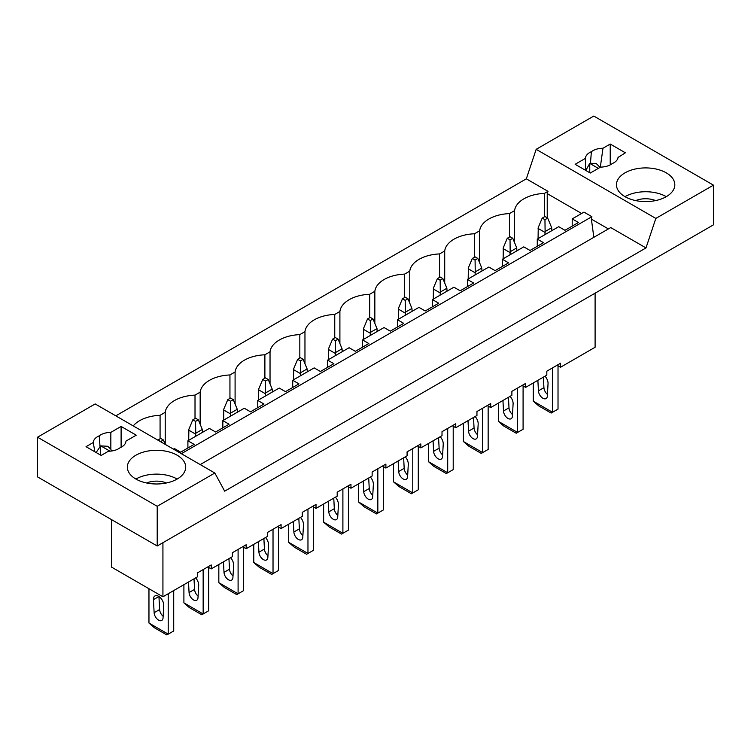 <?xml version="1.0" encoding="UTF-8"?>
<svg xmlns="http://www.w3.org/2000/svg" width="751" height="751" viewBox="0 0 751 751"><rect width="100%" height="100%" fill="white"/><g stroke="black" fill="none" stroke-linecap="round" stroke-linejoin="round"><path stroke-width="1.13" d="M157.212 545.996L713.45 224.859L713.45 185.15L655.83 218.419L645.991 247.924L224.671 491.163L214.833 473.027L157.212 506.287L157.212 545.996L37.55 476.904L37.55 437.204L95.17 403.935L214.833 473.027M645.991 247.924L610.741 227.572L200.217 464.587M133.246 425.92A32.096 18.531 180 0 1 160.076 415.303L165.22 412.327A32.096 18.531 180 0 1 195.016 395.129L200.16 392.163A32.096 18.531 180 0 1 229.947 374.956L235.091 371.989A32.096 18.531 180 0 1 264.887 354.791L270.031 351.815A32.096 18.531 180 0 1 299.827 334.617L304.962 331.651A32.096 18.531 180 0 1 334.758 314.444L339.903 311.477A32.096 18.531 180 0 1 369.699 294.279L374.843 291.304A32.096 18.531 180 0 1 404.629 274.106L409.774 271.139A32.096 18.531 180 0 1 439.57 253.932L444.714 250.965A32.096 18.531 180 0 1 474.51 233.768L479.645 230.792A32.096 18.531 180 0 1 509.441 213.594L514.585 210.627L514.585 242.676M509.441 213.594L509.441 237.025M557.139 365.221L560.575 367.211L560.575 363.24L546.822 371.182L546.822 375.153L525.644 387.375L525.644 383.404L511.882 391.346L511.882 395.317L490.703 407.549L490.703 403.578L483.822 407.549L476.951 411.52L476.951 415.491L455.763 427.723L455.763 423.752L442.01 431.684L442.01 435.655L420.832 447.887L420.832 443.916L413.951 447.887L407.08 451.858L407.08 455.829L385.892 468.061L385.892 464.09L379.011 468.061L372.139 472.032L372.139 476.003L350.952 488.225L350.952 484.264L337.199 492.196L337.199 496.167L316.021 508.399L316.021 504.428L309.14 508.399L302.268 512.37L302.268 516.341L281.081 528.573L281.081 524.602L267.328 532.543L267.328 536.514L246.15 548.737L246.15 544.766L232.388 552.708L232.388 556.679L211.209 568.911L211.209 564.94L197.457 572.882L197.457 576.852L162.929 596.782L162.929 542.691M595.102 293.181L595.102 347.272L560.575 367.211M115.804 415.847L526.329 178.832L536.167 149.327L593.788 116.058L713.45 185.15M593.834 237.335L591.384 219.123L591.882 216.682L583.968 212.111L572.206 218.907L578.448 222.512L564.968 230.294L558.725 226.689L537.265 239.081L543.508 242.686L530.028 250.468L523.785 246.863L513.055 253.049L502.335 259.245L508.577 262.85L495.097 270.632L488.854 267.027L467.394 279.419L473.637 283.024L460.156 290.806L453.914 287.201L432.454 299.593L438.697 303.197L425.216 310.98L418.974 307.375L408.253 313.561L397.523 319.757L403.766 323.362L390.285 331.144L384.043 327.539L362.583 339.931L368.825 343.536L355.345 351.318L349.102 347.713L327.643 360.105L333.885 363.7L320.414 371.482L314.171 367.887L303.442 374.073L292.712 380.269L298.954 383.874L285.474 391.656L279.231 388.051L257.771 400.443L264.014 404.047L250.534 411.83L244.291 408.225L222.84 420.616L229.083 424.212L215.603 431.994L209.36 428.399L187.9 440.781L194.143 444.385L180.662 452.168L174.42 448.563L173.443 449.126M572.206 218.907L572.206 226.117M591.882 216.682L181.357 453.698M187.9 440.781L187.9 447.99M222.84 420.616L222.84 427.817M257.771 400.443L257.771 407.652M292.712 380.269L292.712 387.478M327.643 360.105L327.643 367.305M362.583 339.931L362.583 347.14M397.523 319.757L397.523 326.967M432.454 299.593L432.454 306.793M467.394 279.419L467.394 286.629M502.335 259.245L502.335 266.455M537.265 239.081L537.265 246.29M514.585 210.627A32.096 18.531 180 0 1 544.381 193.42L547.986 191.336L547.226 193.627L547.226 217.828M544.381 193.42L544.381 216.851M547.986 191.336L526.329 178.832M111.458 519.579L111.458 567.071L162.929 596.782M160.076 438.725L160.076 415.303M165.22 412.327L165.22 444.376L163.408 439.983L160.658 438.396L157.841 440.124M522.198 385.394L525.644 387.375M479.645 262.85L479.645 230.792M474.51 233.768L474.51 257.189M487.268 405.559L490.703 407.549M444.714 283.024L444.714 250.965M439.57 253.932L439.57 277.363M452.327 425.733L455.763 427.723M409.774 303.188L409.774 271.139M404.629 274.106L404.629 297.537M417.387 445.906L420.832 447.887M374.843 323.362L374.843 291.304M369.699 294.279L369.699 317.701M382.456 466.071L385.892 468.061M339.903 343.536L339.903 311.477M334.758 314.444L334.758 337.875M347.516 486.244L350.952 488.225M304.962 363.7L304.962 331.651M299.827 334.617L299.827 358.039M312.585 506.418L316.021 508.399M270.031 383.874L270.031 351.815M264.887 354.791L264.887 378.213M277.645 526.582L281.081 528.573M235.091 404.047L235.091 371.989M229.947 374.956L229.947 398.387M242.704 546.756L246.15 548.737M200.16 424.212L200.16 392.163M195.016 395.129L195.016 418.551M207.774 566.93L211.209 568.911M600.049 167.398L596.332 163.587L590.446 163.258L591.384 151.683C594.332 149.505 598.2 148.351 602.978 148.238L610.225 144.051L625.348 152.791L618.064 157.485M617.97 158.001L618.111 156.968C617.904 159.728 615.914 161.963 612.14 163.662A14.832 8.561 0 0 1 600.547 167.107L590.277 173.04L575.144 164.3L585.423 158.377A14.832 8.561 0 0 1 591.384 151.683M655.83 218.419L536.167 149.327M666.268 172.843A29.176 16.841 0 0 0 634.473 169.191A29.176 16.841 0 0 0 616.458 184.755A29.176 16.841 0 0 0 625.01 196.668A29.176 16.841 0 0 0 656.806 200.32A29.176 16.841 0 0 0 674.82 184.755A29.176 16.841 0 0 0 666.268 172.843M610.225 144.051L610.225 164.882M608.385 228.933L591.384 219.123M581.612 213.472L547.226 193.627M585.423 170.233L585.423 158.377M585.78 170.439L589.591 163.709A14.832 8.561 0 0 1 589.939 163.511L598.359 168.374M590.446 163.258L589.939 163.511M602.978 148.238L600.312 167.248M666.268 196.668A29.176 16.841 0 0 0 625.01 196.668M589.76 163.605L589.76 172.739M655.567 200.592A17.02 9.829 0 0 0 635.712 200.592M108.407 451.248C113.185 451.126 117.053 449.98 120 447.803A14.832 8.561 180 0 0 125.961 441.109L136.241 435.176L121.108 426.437L110.838 432.369A14.832 8.561 180 0 0 99.245 435.815C95.471 437.514 93.481 439.748 93.274 442.508L86.036 446.695L101.169 455.425L108.407 451.248M37.55 437.204L157.212 506.287M177.161 455.228A29.176 16.841 180 0 1 185.704 467.141A29.176 16.841 180 0 1 167.689 482.705A29.176 16.841 180 0 1 135.893 479.054A29.176 16.841 180 0 1 127.351 467.141A29.176 16.841 180 0 1 145.365 451.576A29.176 16.841 180 0 1 177.161 455.228M121.108 426.437L121.108 447.277M111.27 451.051A10.702 6.177 120 0 0 110.838 449.182L110.838 432.369M96.147 452.524L100.474 446.094A14.832 8.561 180 0 1 100.822 445.897L107.74 446.272L110.838 449.182M100.005 446.413L99.245 435.815M93.274 442.508L94.823 451.764M135.893 479.054A29.176 16.841 180 0 1 177.161 479.054M100.653 446L100.653 455.125M146.605 482.977A17.02 9.829 180 0 1 166.45 482.977M533.266 401.156L538.767 405.915L551.15 413.059L552.52 412.271L533.266 401.156L533.266 382.972M558.021 365.737L558.021 409.088L552.52 412.271L552.52 367.887M537.876 380.316L538.429 390.839A6.318 3.652 -120 0 0 541.311 397.007A6.318 3.652 -120 0 0 546.052 398.565A6.318 3.652 -120 0 0 547.357 395.984L548.042 383.723A7.294 4.215 -120 0 0 545.019 376.185M551.835 230.67L551.685 227.75L545.113 231.543L544.954 219.696L542.203 218.109L538.232 227.572L538.082 238.611M543.377 377.133L543.931 387.657A6.318 3.652 -120 0 0 547.441 394.406M544.954 234.641L545.113 231.543M551.685 227.75L547.704 218.109L544.954 216.513L542.203 218.109M544.954 232.397L538.082 228.426M547.704 218.109L544.954 219.696M498.326 421.32L503.827 426.089L516.209 433.233L517.589 432.435L498.326 421.32L498.326 403.146M523.09 385.901L523.09 429.262L517.589 432.435L517.589 388.06M502.945 400.48L503.499 411.004A6.318 3.652 -120 0 0 506.381 417.18A6.318 3.652 -120 0 0 511.121 418.739A6.318 3.652 -120 0 0 512.417 416.157L513.102 403.897A7.294 4.215 -120 0 0 510.089 396.359M516.895 250.834L516.744 247.924L510.173 251.716L510.023 239.86L507.272 238.274L503.292 247.746L503.142 258.776M508.446 397.307L509 407.831A6.318 3.652 -120 0 0 512.511 414.58M510.023 254.805L510.173 251.716M516.744 247.924L512.773 238.274L510.023 236.687L507.272 238.274M510.023 252.561L503.142 248.6M512.773 238.274L510.023 239.86M463.395 441.494L468.896 446.254L481.269 453.407L482.649 452.609L463.395 441.494L463.395 423.32M488.15 406.075L488.15 449.436L482.649 452.609L482.649 408.225M468.004 420.654L468.558 431.177A6.318 3.652 -120 0 0 471.44 437.345A6.318 3.652 -120 0 0 476.181 438.903A6.318 3.652 -120 0 0 477.486 436.331L478.171 424.071A7.294 4.215 -120 0 0 475.148 416.533M481.964 271.008L481.804 268.088L475.233 271.881L475.083 260.034L472.332 258.447L468.361 267.91L468.202 278.95M473.505 417.472L474.059 428.004A6.318 3.652 -120 0 0 477.57 434.745M475.083 274.979L475.233 271.881M481.804 268.088L477.833 258.447L475.083 256.861L472.332 258.447M475.083 272.735L468.202 268.764M477.833 258.447L475.083 260.034M428.455 461.658L433.956 466.427L446.338 473.571L447.709 472.783L428.455 461.658L428.455 443.484M453.21 426.249L453.21 469.6L447.709 472.783L447.709 428.399M433.064 440.818L433.618 451.351A6.318 3.652 -120 0 0 436.5 457.519A6.318 3.652 -120 0 0 441.241 459.077A6.318 3.652 -120 0 0 442.546 456.495L443.231 444.235A7.294 4.215 -120 0 0 440.208 436.697M447.023 291.181L446.873 288.262L440.302 292.055L440.142 280.207L437.392 278.621L433.421 288.084L433.271 299.123M438.575 437.645L439.119 448.169A6.318 3.652 -120 0 0 442.63 454.918M440.142 295.152L440.302 292.055M446.873 288.262L442.893 278.621L440.142 277.025L437.392 278.621M440.142 292.909L433.271 288.938M442.893 278.621L440.142 280.207M393.515 481.832L399.016 486.601L411.398 493.745L412.778 492.947L393.515 481.832L393.515 463.658M418.279 446.413L418.279 489.774L412.778 492.947L412.778 448.572M398.133 460.992L398.687 471.515A6.318 3.652 -120 0 0 401.569 477.683A6.318 3.652 -120 0 0 406.31 479.251A6.318 3.652 -120 0 0 407.605 476.669L408.291 464.409A7.294 4.215 -120 0 0 405.277 456.871M412.083 311.346L411.933 308.426L405.362 312.228L405.211 300.372L402.461 298.785L398.49 308.257L398.33 319.288M403.634 457.819L404.188 468.342A6.318 3.652 -120 0 0 407.699 475.092M405.211 315.317L405.362 312.228M411.933 308.426L407.962 298.785L405.211 297.199L402.461 298.785M405.211 313.073L398.33 309.102M407.962 298.785L405.211 300.372M358.584 502.006L364.085 506.765L376.467 513.919L377.837 513.121L358.584 502.006L358.584 483.832M383.339 466.587L383.339 509.948L377.837 513.121L377.837 468.737M363.193 481.166L363.747 491.689A6.318 3.652 -120 0 0 366.629 497.857A6.318 3.652 -120 0 0 371.37 499.415A6.318 3.652 -120 0 0 372.674 496.843L373.36 484.583A7.294 4.215 -120 0 0 370.337 477.035M377.152 331.52L377.002 328.6L370.421 332.393L370.271 320.546L367.521 318.959L363.55 328.422L363.4 339.461M368.694 477.983L369.248 488.516A6.318 3.652 -120 0 0 372.759 495.256M370.271 335.49L370.421 332.393M377.002 328.6L373.022 318.959L370.271 317.373L367.521 318.959M370.271 333.247L363.4 329.276M373.022 318.959L370.271 320.546M323.643 522.17L329.145 526.939L341.527 534.083L342.897 533.294L323.643 522.17L323.643 503.996M348.408 486.761L348.408 530.112L342.897 533.294L342.897 488.91M328.262 501.33L328.816 511.863A6.318 3.652 -120 0 0 331.689 518.03A6.318 3.652 -120 0 0 336.439 519.589A6.318 3.652 -120 0 0 337.734 517.007L338.419 504.747A7.294 4.215 -120 0 0 335.406 497.209M342.212 351.693L342.062 348.774L335.49 352.566L335.34 340.719L332.59 339.133L328.609 348.595L328.459 359.635M333.763 498.157L334.317 508.68A6.318 3.652 -120 0 0 337.828 515.43M335.34 355.664L335.49 352.566M342.062 348.774L338.091 339.133L335.34 337.537L332.59 339.133M335.34 353.421L328.459 349.45M338.091 339.133L335.34 340.719M288.713 542.344L294.214 547.113L306.586 554.257L307.966 553.459L288.713 542.344L288.713 524.17M313.467 506.925L313.467 550.286L307.966 553.459L307.966 509.084M293.322 521.504L293.876 532.027A6.318 3.652 -120 0 0 296.758 538.195A6.318 3.652 -120 0 0 301.498 539.762A6.318 3.652 -120 0 0 302.794 537.181L303.488 524.921A7.294 4.215 -120 0 0 300.466 517.383M307.281 371.858L307.121 368.938L300.55 372.74L300.4 360.884L297.649 359.297L293.679 368.769L293.519 379.799M298.823 518.331L299.377 528.854A6.318 3.652 -120 0 0 302.888 535.604M300.4 375.829L300.55 372.74M307.121 368.938L303.151 359.297L300.4 357.711L297.649 359.297M300.4 373.585L293.519 369.614M303.151 359.297L300.4 360.884M253.772 562.518L259.273 567.277L271.655 574.431L273.026 573.633L253.772 562.518L253.772 544.334M278.527 527.099L278.527 570.46L273.026 573.633L273.026 529.248M258.382 541.678L258.935 552.201A6.318 3.652 -120 0 0 261.817 558.368A6.318 3.652 -120 0 0 266.558 559.927A6.318 3.652 -120 0 0 267.863 557.355L268.548 545.095A7.294 4.215 -120 0 0 265.525 537.547M272.341 392.031L272.191 389.112L265.619 392.904L265.46 381.057L262.709 379.471L258.738 388.934L258.588 399.973M263.883 538.495L264.436 549.028A6.318 3.652 -120 0 0 267.947 555.768M265.46 396.002L265.619 392.904M272.191 389.112L268.21 379.471L265.46 377.884L262.709 379.471M265.46 393.759L258.588 389.788M268.21 379.471L265.46 381.057M218.832 582.682L224.333 587.451L236.715 594.595L238.095 593.806L218.832 582.682L218.832 564.508M243.596 547.263L243.596 590.624L238.095 593.806L238.095 549.422M223.451 561.842L224.005 572.375A6.318 3.652 -120 0 0 226.886 578.542A6.318 3.652 -120 0 0 231.627 580.101A6.318 3.652 -120 0 0 232.923 577.519L233.608 565.259A7.294 4.215 -120 0 0 230.595 557.721M237.4 412.205L237.25 409.286L230.679 413.078L230.529 401.231L227.778 399.635L223.798 409.107L223.648 420.147M228.952 558.669L229.506 569.192A6.318 3.652 -120 0 0 233.017 575.942M230.529 416.176L230.679 413.078M237.25 409.286L233.279 399.635L230.529 398.049L227.778 399.635M230.529 413.932L223.648 409.962M233.279 399.635L230.529 401.231M183.901 602.856L189.402 607.625L201.784 614.769L203.155 613.971L183.901 602.856L183.901 584.682M208.656 567.437L208.656 610.798L203.155 613.971L203.155 569.596M188.51 582.016L189.064 592.539A6.318 3.652 -120 0 0 191.946 598.707A6.318 3.652 -120 0 0 196.687 600.265A6.318 3.652 -120 0 0 197.992 597.693L198.677 585.433A7.294 4.215 -120 0 0 195.654 577.894M202.47 432.369L202.31 429.45L195.739 433.252L195.589 421.395L192.838 419.809L188.867 429.281L188.717 440.311M194.011 578.843L194.565 589.366A6.318 3.652 -120 0 0 198.076 596.116M195.589 436.34L195.739 433.252M202.31 429.45L198.339 419.809L195.589 418.223L192.838 419.809M195.589 434.097L188.717 430.126M198.339 419.809L195.589 421.395M148.961 623.03L154.462 627.789L166.844 634.942L168.215 634.144L148.961 623.03L148.961 588.718M173.716 590.558L173.716 630.971L168.215 634.144L168.215 593.731M153.439 599.655L154.133 612.713A6.318 3.652 -120 0 0 157.006 618.88A6.318 3.652 -120 0 0 161.747 620.439A6.318 3.652 -120 0 0 163.051 617.866L163.737 605.606A7.294 4.215 -120 0 0 160.714 598.059A7.294 4.215 -120 0 0 154.941 595.937A7.294 4.215 -120 0 0 153.439 599.655L158.912 596.501M158.949 596.519L159.634 609.54A6.318 3.652 -120 0 0 163.136 616.28M163.408 439.983L160.658 441.569L157.907 439.983M109.975 451.182L100.822 445.897M543.931 387.657L538.429 390.839M509 407.831L503.499 411.004M474.059 428.004L468.558 431.177M439.119 448.169L433.618 451.351M404.188 468.342L398.687 471.515M369.248 488.516L363.747 491.689M334.317 508.68L328.816 511.863M299.377 528.854L293.876 532.027M264.436 549.028L258.935 552.201M229.506 569.192L224.005 572.375M194.565 589.366L189.064 592.539M159.634 609.54L154.133 612.713"/></g></svg>

